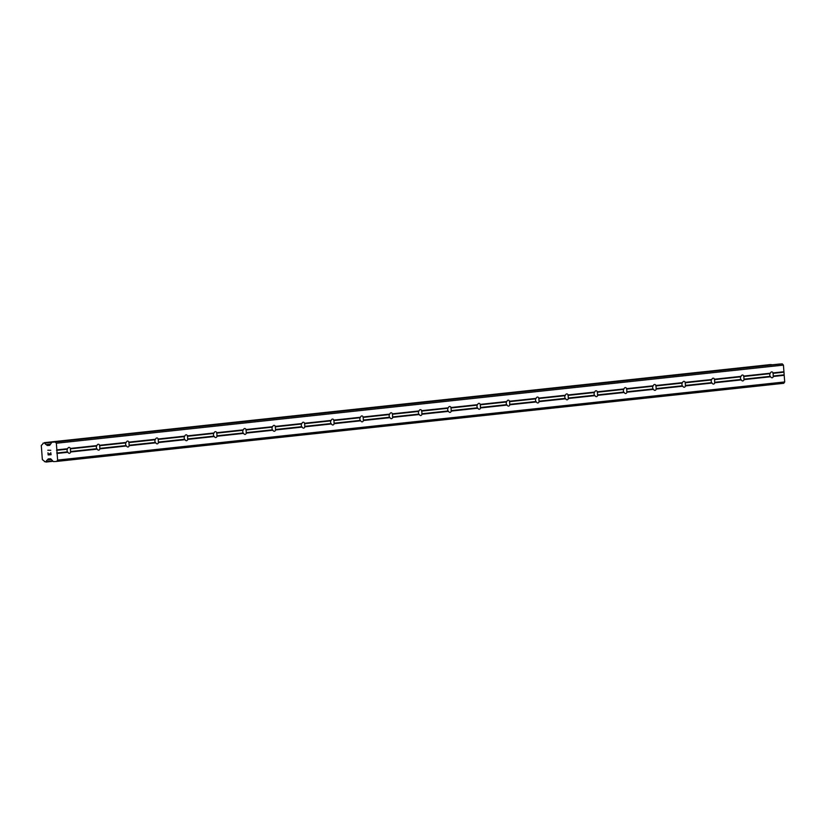 <?xml version="1.0" encoding="UTF-8"?>
<svg xmlns="http://www.w3.org/2000/svg" width="826" height="826" viewBox="0 0 826 826"><rect width="100%" height="100%" fill="white"/><g stroke="black" fill="none" stroke-linecap="round" stroke-linejoin="round"><path stroke-width="1.24" d="M67.949 452.276L67.391 451.863A2.963 1.714 -93.4 0 1 67.195 449.199L67.68 448.714A2.963 1.714 -93.4 0 1 68.961 447.393A2.963 1.714 -93.4 0 1 69.002 447.393A2.963 1.714 -93.4 0 1 70.416 448.425L70.241 448.869A2.963 1.714 -93.4 0 1 70.447 451.543L70.675 451.977A2.963 1.714 -93.4 0 1 69.405 453.298A2.963 1.714 -93.4 0 1 69.353 453.309A2.963 1.714 -93.4 0 1 67.949 452.276L57.118 453.433L57.613 460.082L56.664 461.424L53.68 461.6A0.847 0.692 83.9 0 1 53.174 461.383L50.902 458.977A0.847 0.692 -96.1 0 0 50.396 458.76L48.455 458.874A0.847 0.692 -96.1 0 0 47.991 459.142L47.392 459.968A2.034 1.652 -96.1 0 0 46.256 461.579L44.408 461.682A2.034 1.652 -96.1 0 0 42.993 460.206L42.353 459.555L41.3 445.544L41.837 444.822A2.034 1.652 -96.1 0 0 43.014 443.201L44.862 443.087A2.034 1.652 -96.1 0 0 46.235 444.553L46.948 445.286A0.847 0.692 -96.1 0 0 47.454 445.513L49.395 445.4A0.847 0.692 -96.1 0 0 49.859 445.121L51.749 442.468A0.847 0.692 83.9 0 1 52.193 442.189L55.197 442.013L56.354 443.232L57.118 453.433M97.231 449.127L96.673 448.725A2.963 1.714 -93.4 0 1 96.477 446.05L96.962 445.565A2.963 1.714 -93.4 0 1 98.242 444.243A2.963 1.714 -93.4 0 1 98.284 444.243A2.963 1.714 -93.4 0 1 99.688 445.276L99.523 445.72A2.963 1.714 -93.4 0 1 99.719 448.394L99.956 448.828A2.963 1.714 -93.4 0 1 98.686 450.16A2.963 1.714 -93.4 0 1 98.635 450.16A2.963 1.714 -93.4 0 1 97.231 449.127L70.675 451.977M126.512 445.978L125.955 445.575A2.963 1.714 -93.4 0 1 125.748 442.901L126.244 442.426A2.963 1.714 -93.4 0 1 127.514 441.105A2.963 1.714 -93.4 0 1 127.565 441.094A2.963 1.714 -93.4 0 1 128.97 442.127L128.804 442.581A2.963 1.714 -93.4 0 1 129.001 445.245L129.238 445.689A2.963 1.714 -93.4 0 1 127.958 447.011A2.963 1.714 -93.4 0 1 127.916 447.011A2.963 1.714 -93.4 0 1 126.512 445.978L99.956 448.828M155.784 442.829L155.226 442.426A2.963 1.714 -93.4 0 1 155.03 439.762L155.515 439.277A2.963 1.714 -93.4 0 1 156.795 437.956A2.963 1.714 -93.4 0 1 156.847 437.945A2.963 1.714 -93.4 0 1 158.251 438.988L158.076 439.432A2.963 1.714 -93.4 0 1 158.282 442.096L158.52 442.54A2.963 1.714 -93.4 0 1 157.239 443.861A2.963 1.714 -93.4 0 1 157.188 443.861A2.963 1.714 -93.4 0 1 155.784 442.829L129.238 445.689M185.065 439.69L184.508 439.277A2.963 1.714 -93.4 0 1 184.312 436.613L184.797 436.128A2.963 1.714 -93.4 0 1 186.077 434.806A2.963 1.714 -93.4 0 1 186.118 434.806A2.963 1.714 -93.4 0 1 187.523 435.839L187.357 436.283A2.963 1.714 -93.4 0 1 187.554 438.957L187.791 439.391A2.963 1.714 -93.4 0 1 186.521 440.712A2.963 1.714 -93.4 0 1 186.469 440.723A2.963 1.714 -93.4 0 1 185.065 439.69L158.52 442.54M214.347 436.541L213.789 436.138A2.963 1.714 -93.4 0 1 213.583 433.464L214.079 432.979A2.963 1.714 -93.4 0 1 215.349 431.657A2.963 1.714 -93.4 0 1 215.4 431.657A2.963 1.714 -93.4 0 1 216.804 432.69L216.639 433.144A2.963 1.714 -93.4 0 1 216.835 435.808L217.073 436.252A2.963 1.714 -93.4 0 1 215.792 437.574A2.963 1.714 -93.4 0 1 215.751 437.574A2.963 1.714 -93.4 0 1 214.347 436.541L187.791 439.391M243.618 433.392L243.071 432.989A2.963 1.714 -93.4 0 1 242.865 430.315L243.36 429.84A2.963 1.714 -93.4 0 1 244.63 428.518A2.963 1.714 -93.4 0 1 244.682 428.508A2.963 1.714 -93.4 0 1 246.086 429.541L245.911 429.995A2.963 1.714 -93.4 0 1 246.117 432.659L246.355 433.103A2.963 1.714 -93.4 0 1 245.074 434.424A2.963 1.714 -93.4 0 1 245.023 434.424A2.963 1.714 -93.4 0 1 243.618 433.392L217.073 436.252M272.9 430.243L272.343 429.84A2.963 1.714 -93.4 0 1 272.146 427.176L272.632 426.691A2.963 1.714 -93.4 0 1 273.912 425.369A2.963 1.714 -93.4 0 1 273.953 425.369A2.963 1.714 -93.4 0 1 275.357 426.402L275.192 426.846A2.963 1.714 -93.4 0 1 275.388 429.51L275.626 429.954A2.963 1.714 -93.4 0 1 274.356 431.275A2.963 1.714 -93.4 0 1 274.304 431.286A2.963 1.714 -93.4 0 1 272.9 430.243L246.355 433.103M302.182 427.104L301.624 426.691A2.963 1.714 -93.4 0 1 301.428 424.027L301.913 423.542A2.963 1.714 -93.4 0 1 303.183 422.22A2.963 1.714 -93.4 0 1 303.235 422.22A2.963 1.714 -93.4 0 1 304.639 423.253L304.474 423.697A2.963 1.714 -93.4 0 1 304.67 426.371L304.908 426.805A2.963 1.714 -93.4 0 1 303.627 428.126A2.963 1.714 -93.4 0 1 303.586 428.136A2.963 1.714 -93.4 0 1 302.182 427.104L275.626 429.954M331.463 423.955L330.906 423.552A2.963 1.714 -93.4 0 1 330.699 420.878L331.195 420.403A2.963 1.714 -93.4 0 1 332.465 419.071A2.963 1.714 -93.4 0 1 332.517 419.071A2.963 1.714 -93.4 0 1 333.921 420.104L333.745 420.558A2.963 1.714 -93.4 0 1 333.952 423.222L334.189 423.666A2.963 1.714 -93.4 0 1 332.909 424.987A2.963 1.714 -93.4 0 1 332.868 424.987A2.963 1.714 -93.4 0 1 331.463 423.955L304.908 426.805M360.735 420.806L360.177 420.403A2.963 1.714 -93.4 0 1 359.981 417.739L360.466 417.254A2.963 1.714 -93.4 0 1 361.747 415.932A2.963 1.714 -93.4 0 1 361.788 415.922A2.963 1.714 -93.4 0 1 363.203 416.954L363.027 417.409A2.963 1.714 -93.4 0 1 363.233 420.073L363.461 420.517A2.963 1.714 -93.4 0 1 362.191 421.838A2.963 1.714 -93.4 0 1 362.139 421.838A2.963 1.714 -93.4 0 1 360.735 420.806L334.189 423.666M390.017 417.667L389.459 417.254A2.963 1.714 -93.4 0 1 389.263 414.59L389.748 414.105A2.963 1.714 -93.4 0 1 391.028 412.783A2.963 1.714 -93.4 0 1 391.07 412.783A2.963 1.714 -93.4 0 1 392.474 413.816L392.309 414.26A2.963 1.714 -93.4 0 1 392.505 416.934L392.742 417.367A2.963 1.714 -93.4 0 1 391.472 418.689A2.963 1.714 -93.4 0 1 391.421 418.699A2.963 1.714 -93.4 0 1 390.017 417.667L363.461 420.517M419.298 414.518L418.741 414.115A2.963 1.714 -93.4 0 1 418.534 411.441L419.03 410.956A2.963 1.714 -93.4 0 1 420.3 409.634A2.963 1.714 -93.4 0 1 420.351 409.634A2.963 1.714 -93.4 0 1 421.756 410.667L421.59 411.111A2.963 1.714 -93.4 0 1 421.787 413.785L422.024 414.218A2.963 1.714 -93.4 0 1 420.744 415.54A2.963 1.714 -93.4 0 1 420.702 415.55A2.963 1.714 -93.4 0 1 419.298 414.518L392.742 417.367M448.57 411.369L448.012 410.966A2.963 1.714 -93.4 0 1 447.816 408.292L448.301 407.817A2.963 1.714 -93.4 0 1 449.581 406.495A2.963 1.714 -93.4 0 1 449.633 406.485A2.963 1.714 -93.4 0 1 451.037 407.517L450.862 407.972A2.963 1.714 -93.4 0 1 451.068 410.636L451.295 411.08A2.963 1.714 -93.4 0 1 450.025 412.401A2.963 1.714 -93.4 0 1 449.974 412.401A2.963 1.714 -93.4 0 1 448.57 411.369L422.024 414.218M477.851 408.22L477.294 407.817A2.963 1.714 -93.4 0 1 477.098 405.153L477.583 404.668A2.963 1.714 -93.4 0 1 478.863 403.346A2.963 1.714 -93.4 0 1 478.904 403.336A2.963 1.714 -93.4 0 1 480.309 404.379L480.143 404.823A2.963 1.714 -93.4 0 1 480.34 407.486L480.577 407.93A2.963 1.714 -93.4 0 1 479.307 409.252A2.963 1.714 -93.4 0 1 479.256 409.252A2.963 1.714 -93.4 0 1 477.851 408.22L451.295 411.08M507.133 405.081L506.575 404.668A2.963 1.714 -93.4 0 1 506.369 402.004L506.865 401.519A2.963 1.714 -93.4 0 1 508.135 400.197A2.963 1.714 -93.4 0 1 508.186 400.197A2.963 1.714 -93.4 0 1 509.59 401.23L509.425 401.673A2.963 1.714 -93.4 0 1 509.621 404.348L509.859 404.781A2.963 1.714 -93.4 0 1 508.579 406.103A2.963 1.714 -93.4 0 1 508.537 406.113A2.963 1.714 -93.4 0 1 507.133 405.081L480.577 407.93M536.404 401.932L535.857 401.529A2.963 1.714 -93.4 0 1 535.651 398.855L536.146 398.369A2.963 1.714 -93.4 0 1 537.416 397.048A2.963 1.714 -93.4 0 1 537.468 397.048A2.963 1.714 -93.4 0 1 538.872 398.08L538.697 398.524A2.963 1.714 -93.4 0 1 538.903 401.199L539.141 401.632A2.963 1.714 -93.4 0 1 537.86 402.964A2.963 1.714 -93.4 0 1 537.809 402.964A2.963 1.714 -93.4 0 1 536.404 401.932L509.859 404.781M565.686 398.782L565.129 398.38A2.963 1.714 -93.4 0 1 564.932 395.706L565.418 395.231A2.963 1.714 -93.4 0 1 566.698 393.909A2.963 1.714 -93.4 0 1 566.739 393.899A2.963 1.714 -93.4 0 1 568.143 394.931L567.978 395.386A2.963 1.714 -93.4 0 1 568.174 398.049L568.412 398.493A2.963 1.714 -93.4 0 1 567.142 399.815A2.963 1.714 -93.4 0 1 567.09 399.815A2.963 1.714 -93.4 0 1 565.686 398.782L539.141 401.632M594.968 395.633L594.41 395.231A2.963 1.714 -93.4 0 1 594.214 392.567L594.699 392.082A2.963 1.714 -93.4 0 1 595.969 390.76A2.963 1.714 -93.4 0 1 596.021 390.76A2.963 1.714 -93.4 0 1 597.425 391.792L597.26 392.236A2.963 1.714 -93.4 0 1 597.456 394.9L597.694 395.344A2.963 1.714 -93.4 0 1 596.413 396.666A2.963 1.714 -93.4 0 1 596.372 396.666A2.963 1.714 -93.4 0 1 594.968 395.633L568.412 398.493M624.239 392.495L623.692 392.082A2.963 1.714 -93.4 0 1 623.485 389.418L623.981 388.932A2.963 1.714 -93.4 0 1 625.251 387.611A2.963 1.714 -93.4 0 1 625.303 387.611A2.963 1.714 -93.4 0 1 626.707 388.643L626.531 389.087A2.963 1.714 -93.4 0 1 626.738 391.761L626.975 392.195A2.963 1.714 -93.4 0 1 625.695 393.517A2.963 1.714 -93.4 0 1 625.654 393.527A2.963 1.714 -93.4 0 1 624.239 392.495L597.694 395.344M653.521 389.345L652.963 388.943A2.963 1.714 -93.4 0 1 652.767 386.269L653.252 385.794A2.963 1.714 -93.4 0 1 654.533 384.462A2.963 1.714 -93.4 0 1 654.574 384.462A2.963 1.714 -93.4 0 1 655.978 385.494L655.813 385.949A2.963 1.714 -93.4 0 1 656.02 388.612L656.247 389.056A2.963 1.714 -93.4 0 1 654.977 390.378A2.963 1.714 -93.4 0 1 654.925 390.378A2.963 1.714 -93.4 0 1 653.521 389.345L626.975 392.195M682.803 386.196L682.245 385.794A2.963 1.714 -93.4 0 1 682.049 383.13L682.534 382.644A2.963 1.714 -93.4 0 1 683.814 381.323A2.963 1.714 -93.4 0 1 683.856 381.313A2.963 1.714 -93.4 0 1 685.26 382.345L685.095 382.799A2.963 1.714 -93.4 0 1 685.291 385.463L685.528 385.907A2.963 1.714 -93.4 0 1 684.258 387.229A2.963 1.714 -93.4 0 1 684.207 387.229A2.963 1.714 -93.4 0 1 682.803 386.196L656.247 389.056M712.084 383.047L711.527 382.644A2.963 1.714 -93.4 0 1 711.32 379.981L711.816 379.495A2.963 1.714 -93.4 0 1 713.086 378.174A2.963 1.714 -93.4 0 1 713.137 378.174A2.963 1.714 -93.4 0 1 714.542 379.206L714.376 379.65A2.963 1.714 -93.4 0 1 714.573 382.314L714.81 382.758A2.963 1.714 -93.4 0 1 713.53 384.08A2.963 1.714 -93.4 0 1 713.488 384.09A2.963 1.714 -93.4 0 1 712.084 383.047L685.528 385.907M741.356 379.908L740.798 379.495A2.963 1.714 -93.4 0 1 740.602 376.832L741.087 376.346A2.963 1.714 -93.4 0 1 742.367 375.025A2.963 1.714 -93.4 0 1 742.419 375.025A2.963 1.714 -93.4 0 1 743.823 376.057L743.648 376.501A2.963 1.714 -93.4 0 1 743.854 379.175L744.081 379.609A2.963 1.714 -93.4 0 1 742.811 380.931A2.963 1.714 -93.4 0 1 742.76 380.941A2.963 1.714 -93.4 0 1 741.356 379.908L714.81 382.758M771.649 371.886A2.963 1.714 -93.4 0 1 771.69 371.876A2.963 1.714 -93.4 0 1 773.095 372.908L772.929 373.362A2.963 1.714 -93.4 0 1 773.126 376.026L773.363 376.47A2.963 1.714 -93.4 0 1 772.093 377.792A2.963 1.714 -93.4 0 1 772.042 377.792A2.963 1.714 -93.4 0 1 770.637 376.759L770.08 376.357A2.963 1.714 -93.4 0 1 769.884 373.682L770.369 373.207A2.963 1.714 -93.4 0 1 771.649 371.886M779.248 364.06A0.847 0.692 -96.1 0 1 779.279 364.06A0.847 0.692 -96.1 0 0 779.279 364.06L782.284 363.884L783.43 365.102L784.7 381.942L783.74 383.295L56.664 461.424M770.493 364.576L44.387 442.653M48.311 454.661L49.498 454.589L48.311 454.661L47.97 452.803L48.135 454.92L47.97 452.803M49.498 454.589L49.415 453.577L49.498 454.589M49.415 453.577L49.694 454.579L50.882 454.506L49.694 454.579M50.882 454.506L50.737 452.638L50.882 454.506M50.737 452.638L51.098 454.744L48.125 454.92L51.098 454.744M47.784 450.211L50.768 450.284M52.193 442.189A0.847 0.692 83.9 0 1 52.214 442.189L779.3 364.06L52.193 442.189M45.864 462.064L53.081 461.29L45.874 462.064M770.637 376.759L744.081 379.609M784.7 381.942L57.613 460.082M784.204 375.303L773.363 376.47M770.08 376.357L743.854 379.175M769.884 373.682L743.648 376.501M770.369 373.207L743.823 376.057M740.798 379.495L714.573 382.314M740.602 376.832L714.376 379.65M741.087 376.346L714.542 379.206M711.527 382.644L685.291 385.463M711.32 379.981L685.095 382.799M711.816 379.495L685.26 382.345M682.245 385.794L656.02 388.612M682.049 383.13L655.813 385.949M682.534 382.644L655.978 385.494M652.963 388.943L626.738 391.761M652.767 386.269L626.531 389.087M653.252 385.794L626.707 388.643M623.692 392.082L597.456 394.9M623.485 389.418L597.26 392.236M623.981 388.932L597.425 391.792M594.41 395.231L568.174 398.049M594.214 392.567L567.978 395.386M594.699 392.082L568.143 394.931M565.129 398.38L538.903 401.199M564.932 395.706L538.697 398.524M565.418 395.231L538.872 398.08M535.857 401.529L509.621 404.348M535.651 398.855L509.425 401.673M536.146 398.369L509.59 401.23M506.575 404.668L480.34 407.486M506.369 402.004L480.143 404.823M506.865 401.519L480.309 404.379M477.294 407.817L451.068 410.636M477.098 405.153L450.862 407.972M477.583 404.668L451.037 407.517M448.012 410.966L421.787 413.785M447.816 408.292L421.59 411.111M448.301 407.817L421.756 410.667M418.741 414.115L392.505 416.934M418.534 411.441L392.309 414.26M419.03 410.956L392.474 413.816M389.459 417.254L363.233 420.073M389.263 414.59L363.027 417.409M389.748 414.105L363.203 416.954M360.177 420.403L333.952 423.222M359.981 417.739L333.745 420.558M360.466 417.254L333.921 420.104M330.906 423.552L304.67 426.371M330.699 420.878L304.474 423.697M331.195 420.403L304.639 423.253M301.624 426.691L275.388 429.51M301.428 424.027L275.192 426.846M301.913 423.542L275.357 426.402M272.343 429.84L246.117 432.659M272.146 427.176L245.911 429.995M272.632 426.691L246.086 429.541M243.071 432.989L216.835 435.808M242.865 430.315L216.639 433.144M243.36 429.84L216.804 432.69M213.789 436.138L187.554 438.957M213.583 433.464L187.357 436.283M214.079 432.979L187.523 435.839M184.508 439.277L158.282 442.096M184.312 436.613L158.076 439.432M184.797 436.128L158.251 438.988M155.226 442.426L129.001 445.245M155.03 439.762L128.804 442.581M155.515 439.277L128.97 442.127M125.955 445.575L99.719 448.394M125.748 442.901L99.523 445.72M126.244 442.426L99.688 445.276M96.673 448.725L70.447 451.543M96.477 446.05L70.241 448.869M96.962 445.565L70.416 448.425M67.391 451.863L56.715 453.009M67.195 449.199L56.519 450.346M67.68 448.714L56.849 449.881M51.295 459.39L47.526 459.793M51.429 459.535L47.392 459.968M50.603 444.078L46.235 444.553M50.469 444.264L46.401 444.708M782.284 363.884L55.197 442.013M783.43 365.102L56.354 443.232M783.936 371.741L773.095 372.908M783.606 372.206L772.929 373.362M783.802 374.88L773.126 376.026M50.747 458.853L47.991 459.142M52.699 460.887L46.256 461.579M52.874 461.073L46.173 461.796M52.988 461.187L46.08 461.93M771.721 364.627L44.635 442.757M771.835 364.751L44.749 442.881M51.873 442.333L44.862 443.087M49.973 444.966L46.948 445.286M49.725 445.266L47.454 445.513"/></g></svg>
